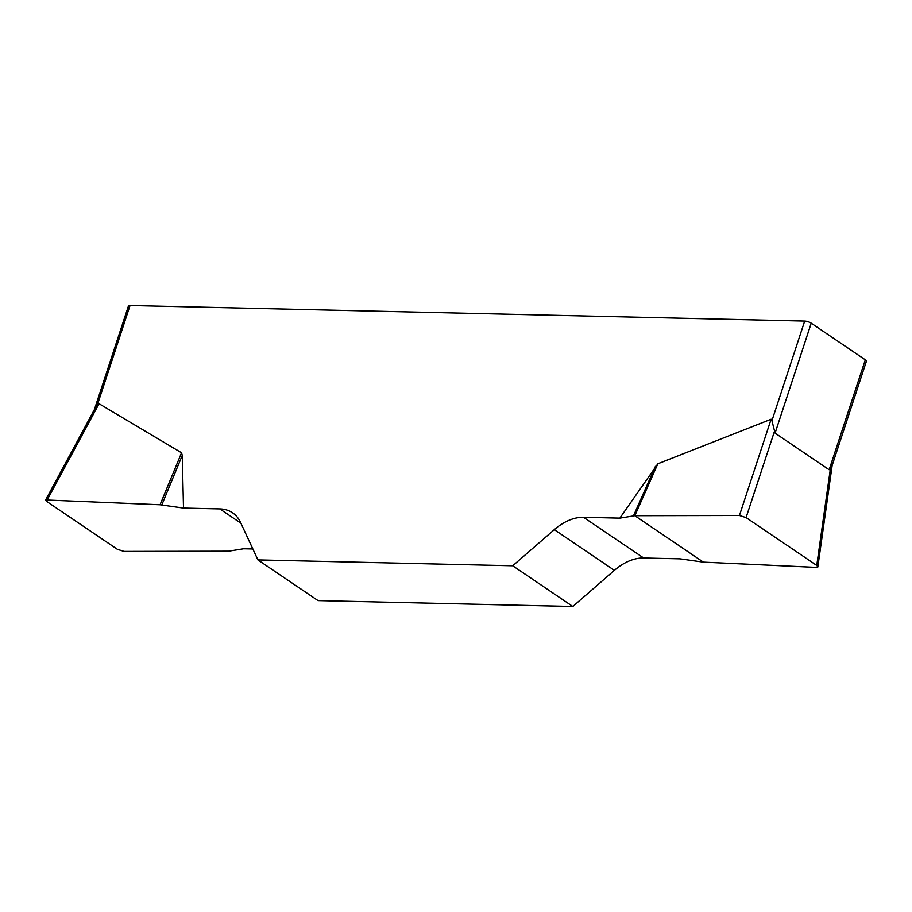 <?xml version="1.0" encoding="UTF-8"?>
<svg xmlns="http://www.w3.org/2000/svg" width="912" height="912" viewBox="0 0 912 912"><rect width="100%" height="100%" fill="white"/><g stroke="black" fill="none" stroke-linecap="round" stroke-linejoin="round"><path stroke-width="1.37" d="M94.381 409.613L128.432 306.044A4.856 1.425 18.2 0 1 130.04 305.52L97.288 405.133L99.055 403.731L181.556 452.785L182.263 455.407L183.506 508.064L160.067 504.758L45.646 499.958L46.706 501.452L117.374 549.309L124.021 551.418L228.638 551.19L243.607 548.773L252.863 548.978M643.644 557.996L679.953 558.828L703.38 562.134L816.069 567.378L817.847 566.797L816.753 565.44L746.073 517.583L739.438 515.485L634.82 515.702L619.841 518.13L583.543 517.286A48.61 32.33 -55.9 0 0 554.302 529.644L512.715 565.771L572.827 606.48L614.403 570.342A48.61 32.33 124.1 0 1 643.644 557.996L583.543 517.286M240.905 523.192L219.803 508.907A48.61 32.33 -55.9 0 1 232.549 512.795A48.61 32.33 -55.9 0 1 240.54 522.405L257.914 559.9L318.026 600.598L572.827 606.48M219.803 508.907L183.506 508.064M257.914 559.9L512.715 565.771M619.841 518.13L657.837 463.775L771.119 419.224L771.928 420.694L804.68 321.081A4.856 1.425 18.2 0 1 811.224 323.19L775.075 433.132L829.168 469.76L832.234 464.801M130.04 305.52L804.68 321.081M97.288 405.133L95.11 408.257M829.168 469.76L865.317 359.83L811.224 323.19M775.075 433.132L771.928 420.694M865.317 359.83A4.856 1.425 18.2 0 1 866.4 361.266L831.904 466.18M633.498 515.804L655.432 466.317M634.82 515.702L657.837 463.775M161.789 504.929L182.263 455.407M160.067 504.758L181.556 452.785M739.415 515.485L746.096 517.594L816.73 565.429C818.52 566.74 818.292 567.389 816.046 567.367L703.38 562.134L634.82 515.702L739.415 515.485M614.403 570.342L554.302 529.644M739.438 515.485L771.119 419.224M774.562 431.045L746.073 517.583M816.753 565.44L830.376 468.836M99.055 403.731L47.39 499.525M817.882 566.557L832.143 465.462M45.76 499.753L95.144 408.2"/></g></svg>
